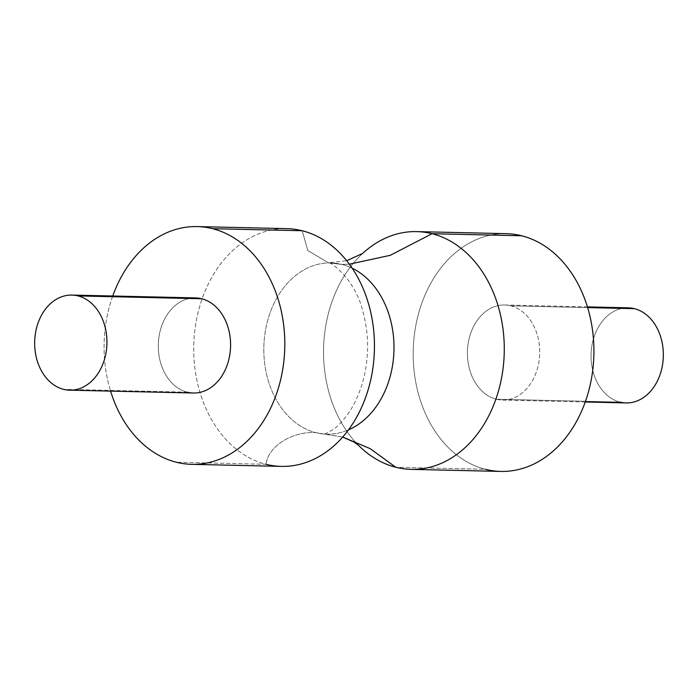 <?xml version="1.0" encoding="UTF-8"?>
<svg xmlns="http://www.w3.org/2000/svg" width="698" height="698" viewBox="0 0 698 698"><rect width="100%" height="100%" fill="white"/><g stroke="black" fill="none" stroke-linecap="round" stroke-linejoin="round"><path stroke-width="0.52" stroke-dasharray="3.49 2.62" d="M193.355 393.009A47.56 36.139 91.3 0 1 187.204 392.171L63.562 389.336L187.204 392.171A47.56 36.139 91.3 0 1 158.542 340.554A47.56 36.139 91.3 0 1 195.536 297.906M634.438 308.664A47.56 36.139 -88.7 0 0 591.782 346.435A47.56 36.139 -88.7 0 0 619.946 402.083L496.304 399.247A47.56 36.139 -88.7 0 0 502.464 400.094A47.56 36.139 -88.7 0 0 539.458 357.446A47.56 36.139 -88.7 0 0 510.796 305.829L587.646 307.591L510.796 305.829A47.56 36.139 -88.7 0 0 504.645 304.991A47.56 36.139 -88.7 0 0 467.643 347.639A47.56 36.139 -88.7 0 0 496.304 399.247L619.946 402.083A47.56 36.139 91.3 0 1 591.285 350.475A47.56 36.139 91.3 0 1 628.287 307.827M626.106 402.929A47.56 36.139 91.3 0 1 619.946 402.083M342.683 437.044L315.862 432.647A85.645 65.08 -88.7 0 0 325.591 434.112A85.645 65.08 -88.7 0 0 348.45 429.889A85.645 65.08 91.3 0 1 325.591 434.112A85.645 65.08 91.3 0 1 315.862 432.647L342.683 437.044M352.15 268.172A85.645 65.08 -88.7 0 0 341.959 264.429L349.349 264.184L341.959 264.429A85.645 65.08 -88.7 0 0 329.508 262.902A85.645 65.08 -88.7 0 0 264.176 340.607A85.645 65.08 -88.7 0 0 315.862 432.647C292.383 430.98 268.102 446.38 265.973 464.283C268.102 446.38 292.383 430.98 315.862 432.647A85.645 65.08 91.3 0 1 264.176 340.607A85.645 65.08 91.3 0 1 329.508 262.902A85.645 65.08 91.3 0 1 341.959 264.429A85.645 65.08 91.3 0 1 352.15 268.172M358.301 445.123A118.904 90.356 91.3 0 1 358.292 445.123A118.904 90.356 91.3 0 1 362.69 253.409A118.904 90.356 91.3 0 1 362.69 253.4A118.904 90.356 -88.7 0 0 358.301 445.123M302.208 230.741L307.809 250.538L328.461 262.823L341.959 264.429L328.461 262.823L307.809 250.538L302.208 230.741A118.904 90.356 -88.7 0 0 195.553 325.163A118.904 90.356 -88.7 0 0 265.973 464.283L176.332 462.233L265.973 464.283A118.904 90.356 91.3 0 1 194.323 335.258A118.904 90.356 91.3 0 1 286.808 228.639M500.824 471.42A118.904 90.356 91.3 0 1 485.433 469.318L395.792 467.259L485.433 469.318A118.904 90.356 91.3 0 1 413.792 340.292A118.904 90.356 91.3 0 1 506.277 233.664M281.364 466.386A118.904 90.356 91.3 0 1 265.973 464.283M521.668 235.767A118.904 90.356 -88.7 0 0 415.013 330.198A118.904 90.356 -88.7 0 0 485.433 469.318M510.796 305.829A47.56 36.139 91.3 0 1 538.969 361.477A47.56 36.139 91.3 0 1 496.304 399.247A47.56 36.139 91.3 0 1 468.14 343.599A47.56 36.139 91.3 0 1 510.796 305.829M112.744 296.013A118.904 90.356 -88.7 0 0 110.572 391.107A118.904 90.356 91.3 0 1 112.744 296.013M201.696 298.753A47.56 36.139 -88.7 0 0 159.031 336.523A47.56 36.139 -88.7 0 0 187.204 392.171M502.464 400.094L585.256 401.987M504.645 304.991L587.428 306.893M342.648 437.079L324.518 434.147L332.658 429.924C337.012 426.984 341.741 422.168 346.845 415.476C353.999 405.817 359.505 393.89 363.361 379.686C369.364 355.753 368.98 332.265 362.227 309.197C354.828 279.226 329.997 261.131 328.47 262.823L346.688 260.72"/><path stroke-width="1.05" d="M71.894 295.071L195.536 297.906A47.56 36.139 91.3 0 1 201.696 298.753L78.054 295.917A47.56 36.139 91.3 0 1 106.218 351.565A47.56 36.139 91.3 0 1 63.562 389.336A47.56 36.139 91.3 0 1 35.389 333.688A47.56 36.139 91.3 0 1 78.054 295.917L201.696 298.753A47.56 36.139 91.3 0 1 230.357 350.361A47.56 36.139 91.3 0 1 193.355 393.009L69.713 390.173A47.56 36.139 -88.7 0 0 106.715 347.525A47.56 36.139 -88.7 0 0 78.054 295.917A47.56 36.139 -88.7 0 0 71.894 295.071A47.56 36.139 -88.7 0 0 34.9 337.719A47.56 36.139 -88.7 0 0 63.562 389.336A47.56 36.139 -88.7 0 0 69.713 390.173M619.946 402.083A47.56 36.139 -88.7 0 0 662.611 364.312A47.56 36.139 -88.7 0 0 634.438 308.664A47.56 36.139 91.3 0 1 663.1 360.281A47.56 36.139 91.3 0 1 626.106 402.929L585.256 401.987M587.646 307.591L634.438 308.664L587.646 307.591M587.428 306.893L628.287 307.827A47.56 36.139 91.3 0 1 634.438 308.664M395.792 467.259L370.097 448.613L342.683 437.044L370.097 448.613L395.792 467.259A118.904 90.356 91.3 0 1 358.301 445.123A118.904 90.356 -88.7 0 0 395.792 467.259A118.904 90.356 -88.7 0 0 411.192 469.361A118.904 90.356 -88.7 0 0 503.677 362.742A118.904 90.356 -88.7 0 0 432.027 233.717A118.904 90.356 91.3 0 1 502.447 372.837A118.904 90.356 91.3 0 1 395.792 467.259M348.45 429.889A85.645 65.08 -88.7 0 0 393.969 350.03A85.645 65.08 -88.7 0 0 352.15 268.172A85.645 65.08 91.3 0 1 393.969 350.03A85.645 65.08 91.3 0 1 348.45 429.889M349.349 264.184L390.261 255.32L432.027 233.717L390.261 255.32L349.349 264.184M416.636 231.614L506.277 233.664A118.904 90.356 91.3 0 1 521.668 235.767L432.027 233.717A118.904 90.356 -88.7 0 0 416.636 231.614A118.904 90.356 -88.7 0 0 362.69 253.4A118.904 90.356 91.3 0 1 432.027 233.717L521.668 235.767A118.904 90.356 91.3 0 1 593.317 364.792A118.904 90.356 91.3 0 1 500.824 471.42L411.192 469.361M265.973 464.283A118.904 90.356 -88.7 0 0 372.627 369.861A118.904 90.356 -88.7 0 0 302.208 230.741A118.904 90.356 91.3 0 1 373.849 359.767A118.904 90.356 91.3 0 1 281.364 466.386L191.723 464.336A118.904 90.356 -88.7 0 0 284.208 357.708A118.904 90.356 -88.7 0 0 212.567 228.682L302.208 230.741L212.567 228.682A118.904 90.356 -88.7 0 0 197.176 226.58A118.904 90.356 -88.7 0 0 112.744 296.013A118.904 90.356 91.3 0 1 212.567 228.682A118.904 90.356 91.3 0 1 282.987 367.802A118.904 90.356 91.3 0 1 176.332 462.233A118.904 90.356 -88.7 0 0 191.723 464.336M485.433 469.318A118.904 90.356 -88.7 0 0 592.087 374.887A118.904 90.356 -88.7 0 0 521.668 235.767M110.572 391.107A118.904 90.356 -88.7 0 0 176.332 462.233A118.904 90.356 91.3 0 1 110.572 391.107M197.176 226.58L286.808 228.639A118.904 90.356 91.3 0 1 302.208 230.741M187.204 392.171A47.56 36.139 -88.7 0 0 229.86 354.401A47.56 36.139 -88.7 0 0 201.696 298.753M346.688 260.72L362.69 253.409M342.648 437.079L354.087 442.087L358.292 445.123"/></g></svg>
